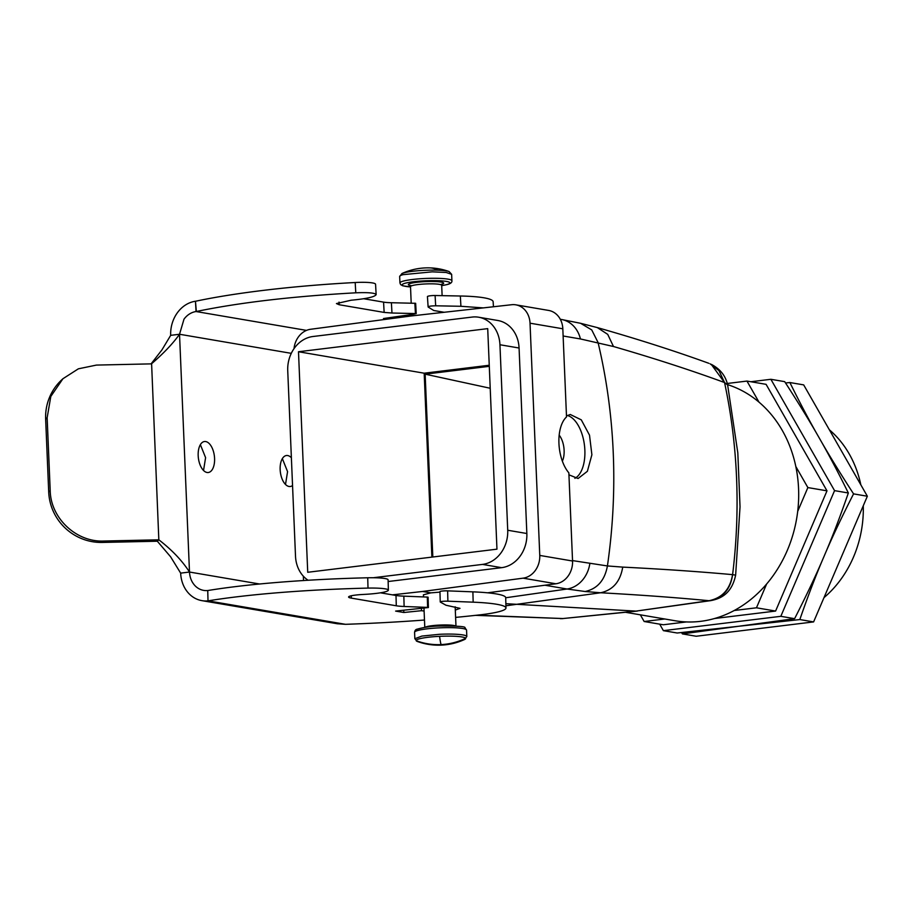 <?xml version="1.0" encoding="UTF-8"?>
<svg xmlns="http://www.w3.org/2000/svg" width="913" height="913" viewBox="0 0 913 913"><rect width="100%" height="100%" fill="white"/><g stroke="black" fill="none" stroke-linecap="round" stroke-linejoin="round"><path stroke-width="1.37" d="M416.214 313.593L391.974 313.011L391.392 302.728L415.655 303.31L416.214 313.593L413.749 314.186A15.601 2.043 177.6 0 0 413.578 314.232L383.506 318.534L387.112 319.151M439.963 592.115L430.822 592.868L422.628 591.464L523.092 578.169A20.805 17.609 99.7 0 0 539.766 555.424L530.031 323.191L562.819 328.783A20.805 17.609 99.7 0 0 548.633 310.431L515.845 304.839A20.805 17.609 99.7 0 1 530.031 323.191M423.506 596.931L423.415 594.808L430.822 592.868M428.402 607.533L428.094 597.205L427.318 597.079L427.604 607.396L428.402 607.533L395.614 611.094L403.808 612.497L403.751 610.272M539.766 555.424L572.554 561.016A20.805 17.609 99.7 0 1 555.88 583.772L487.633 592.799M392.396 594.854L422.628 591.464M294.032 348.618A20.805 17.609 99.7 0 1 310.603 329.273L411.078 315.978L511.634 304.725A20.805 17.609 99.7 0 1 515.845 304.839M303.333 576.183L303.515 580.554M308.115 580.269A31.213 26.409 99.7 0 1 295.504 556.165L287.732 370.667A31.213 26.409 99.7 0 1 312.954 336.509L472.124 317.073A31.213 26.409 99.7 0 1 478.663 317.222L497.79 320.486A31.213 26.409 99.7 0 1 519.075 348.013L499.947 344.749L507.719 530.248A31.213 26.409 99.7 0 1 482.486 564.405L373.28 577.735M507.719 530.248L526.847 533.512L519.075 348.013M526.847 533.512A31.213 26.409 99.7 0 1 501.614 567.669L482.486 564.405M388.151 581.524L501.614 567.669M572.554 561.016L568.856 472.854A32.252 16.662 83 0 1 558.939 443.41A32.252 16.662 83 0 1 566.517 416.944L562.819 328.783M478.663 317.222A31.213 26.409 99.7 0 1 499.947 344.749M567.247 415.461A32.252 16.662 -97 0 1 574.87 420.619A32.252 16.662 -97 0 1 584.913 452.654A32.252 16.662 -97 0 1 574.882 478.332M568.936 474.817L578.077 478.515L587.379 471.302L591.886 454.765L589.513 435.17L581.284 419.843L570.26 414.491L566.471 415.929M572.531 560.593L607.419 565.946L622.723 567.11C662.827 569.119 699.438 571.629 732.557 574.642L735.638 575.156L740.032 506.818L737.818 452.882L727.638 384.966L724.545 382.547L718.976 370.587L710.063 363.796M613.479 346.518L580.428 338.951A29.125 24.651 -80.3 0 0 561.427 319.47L560.297 319.288M298.494 351.745L307.727 572.28L496.957 549.17L487.713 328.634L298.494 351.745L424.18 373.2L431.883 557.113M505.699 597.764L567.053 589.011L585.13 591.51C597.364 588.817 604.794 580.291 607.419 565.946A520.182 440.18 99.7 0 0 598.049 342.501L591.738 329.924L580.622 323.305L597.342 327.596L607.727 334.375L613.479 346.506C653.993 358.238 690.993 370.244 724.5 382.524L711.227 364.31C720.163 368.955 725.641 375.836 727.638 384.966M735.638 575.156C731.792 593.473 721.042 598.7 710.656 600.64L636.053 611.105L505.859 603.687M489.242 365.246L424.18 373.2M562.362 461.179A17.164 8.868 83 0 0 559.178 435.113M637.365 611.082L562.944 618.546L636.053 611.105L709.024 600.708C722.251 597.981 730.103 589.296 732.557 574.642M505.916 605.787L600.674 592.765C640.23 594.934 676.35 597.581 709.024 600.708L709.858 600.708C722.925 597.935 730.503 589.25 732.603 574.654A505.551 427.798 99.7 0 0 724.545 382.547M477.031 615.179L562.944 618.546L475.559 615.351M489.288 366.33L425.15 374.159L432.819 556.998M710.656 600.64L709.858 600.708M727.57 384.635A121.201 102.564 99.7 0 1 759.011 402.154A121.201 102.564 99.7 0 1 795.816 466.497A121.201 102.564 99.7 0 1 798.567 488.706A121.201 102.564 99.7 0 1 797.7 511.371A121.201 102.564 99.7 0 1 766.635 584A121.201 102.564 99.7 0 1 734.235 610.5A121.201 102.564 99.7 0 1 675.164 620.76L625.496 612.292M425.15 374.159L490.213 388.265M391.563 317.382L391.631 318.546M391.974 313.011L384.145 312.417L339.168 304.737L336.452 303.573L351.083 300.229C366.398 298.802 374.752 296.93 376.145 294.648C375.186 292.925 368.396 292.308 355.785 292.811L355.191 282.516A20.805 2.91 -3.3 0 1 375.563 284.274A20.805 2.91 -3.3 0 1 375.551 284.354M375.563 284.274L376.145 294.648M196.352 311.493L196.044 311.538A20.805 17.609 99.7 0 0 183.992 319.196L179.53 334.261L170.685 335.345A31.213 26.409 99.7 0 1 195.462 301.244L196.352 311.493C239.309 302.568 292.457 296.337 355.785 292.811M444.14 312.269L433.778 310.511L428.129 307.019C428.288 306.3 430.799 305.901 435.672 305.798L460.917 306.289L483.274 307.898M428.129 307.019L427.432 296.588A5.204 0.73 -3.3 0 1 435.09 295.515L460.335 296.006A62.426 8.719 -3.3 0 1 493.146 301.804L493.431 306.757M409.229 314.859L409.309 316.206M195.759 301.21A208.073 29.068 -3.3 0 1 355.191 282.516M391.392 302.728A20.805 2.91 -3.3 0 1 383.563 302.123L363.694 298.734M415.438 313.467L414.844 303.173M292.537 485.511A15.601 8.057 -97 0 1 290.243 486.503A15.601 8.057 -97 0 1 284.993 483.913A15.601 8.057 -97 0 1 280.165 466.965A15.601 8.057 -97 0 1 286.465 455.519A15.601 8.057 -97 0 1 291.373 457.744M203.017 469.921A15.601 8.057 -97 0 1 198.189 452.974A15.601 8.057 -97 0 1 204.489 441.527A15.601 8.057 -97 0 1 209.739 444.129A15.601 8.057 -97 0 1 214.566 461.065A15.601 8.057 -97 0 1 208.267 472.512A15.601 8.057 -97 0 1 203.017 469.921M282.357 458.646L287.572 471.644L285.507 484.461M200.381 444.654L205.596 457.653L203.531 470.469M291.281 353.342L179.53 334.261C173.014 343.448 163.655 353.308 151.444 363.865L96.424 365.086L78.37 368.818L62.94 378.724L50.808 396.447L47.145 417.743L45.65 419.158L48.709 492.05A52.018 50.991 46.7 0 0 102.302 542.436L103.797 541.032C76.338 542.356 50.649 518.185 50.204 490.646L47.145 417.743M151.604 363.716L158.828 539.811L103.797 541.032M259.646 584.012L189.493 572.04C182.121 560.616 171.895 549.877 158.828 539.811L157.321 541.226L102.302 542.436M179.53 334.261L189.493 572.04C189.801 577.621 191.696 582.232 195.177 585.872A20.805 17.609 -80.3 0 0 203.679 590.391A20.805 17.609 -80.3 0 0 207.742 590.528L208.016 600.857A31.213 26.409 -80.3 0 1 201.933 600.651A31.213 26.409 -80.3 0 1 180.66 573.124L170.594 556.782L157.321 541.226M151.09 363.876L161.921 349.919L170.685 335.345M424.477 620.03A260.091 31.647 -1.5 0 1 345.491 624.321L337.205 623.739M189.493 572.04L180.66 573.124M62.94 378.724L61.433 380.128A52.018 50.991 46.7 0 0 45.65 419.158M455.302 610.078L460.004 608.343L445.978 605.228L440.34 602.066A5.204 0.628 -1.5 0 1 440.237 601.941A5.204 0.628 -1.5 0 1 447.895 601.188L473.162 602.169A62.426 7.601 -1.5 0 1 505.973 607.967A62.426 7.601 -1.5 0 1 480.09 614.837A260.091 31.647 -1.5 0 1 455.61 617.393M207.742 590.528L208.016 600.857L345.491 624.321M208.324 600.822A208.073 25.324 -1.5 0 1 368.007 588.098A20.805 2.534 -1.5 0 1 388.379 590.083A20.805 2.534 -1.5 0 1 388.367 590.152A31.213 3.8 -1.5 0 1 363.248 594.454A18.203 2.214 -1.5 0 0 348.595 597.022A18.203 2.214 -1.5 0 0 351.311 598.118L351.254 595.801M208.05 590.494A208.073 25.324 -1.5 0 1 367.722 577.781A20.805 2.534 -1.5 0 1 388.093 579.766A20.805 2.534 -1.5 0 1 388.093 579.835M427.604 607.396L404.117 606.483A20.805 2.534 -1.5 0 1 396.288 605.787L351.311 598.118M404.117 606.483L403.843 596.155A20.805 2.534 -1.5 0 1 396.002 595.47L380.436 592.811M403.843 596.155L427.318 597.079M403.808 612.497L421.509 610.694L421.452 608.469M424.1 611.037L421.509 610.694M440.066 591.75A5.204 0.628 -1.5 0 1 439.952 591.624A5.204 0.628 -1.5 0 1 447.621 590.859L472.888 591.852A62.426 7.601 -1.5 0 1 505.699 597.638L505.973 607.967M766.635 584L756.466 607.796L734.235 610.5M664.767 618.991L644.156 621.502L663.283 624.766L686.462 621.936M756.466 607.796L775.594 611.059L714.617 618.5M795.816 466.497L807.868 487.576L797.7 511.371M727.284 383.471L746.96 381.075L759.011 402.154M644.156 621.502L640.333 614.814M823.994 597.627A104.036 88.036 -80.3 0 0 854.465 554.739A104.036 88.036 -80.3 0 0 863.276 505.745M860.833 484.837A104.036 88.036 -80.3 0 0 829.346 429.783M807.868 487.576L826.995 490.84L775.594 611.059M746.96 381.075L766.087 384.339L826.995 490.84M750.863 381.737L770.88 379.294L834.562 490.635L780.82 616.321L663.397 630.655L677.195 633.006L799.822 619.562C808.245 595.299 816.336 574.209 824.085 556.268C831.675 538.316 841.501 517.511 853.564 493.876C840.188 473.242 829.141 455.29 820.422 440.043L819.121 437.761C828.296 453.681 838.031 472.078 848.348 492.986C840.28 516.244 832.553 536.49 825.181 553.7L824.085 556.268M663.397 630.655L659.688 624.161M770.88 379.294L784.678 381.645C798.624 403.169 810.105 421.874 819.121 437.761C809.945 421.852 800.199 403.443 789.882 382.536L785.534 382.969M824.085 556.279C816.484 574.231 806.67 595.036 794.607 618.672L682.399 633.896L681.543 632.572M834.562 490.635L848.348 492.986M780.82 616.321L794.607 618.672M682.399 633.896L696.197 636.247L813.609 621.913L867.35 496.227L803.68 384.887L789.882 382.536M867.35 496.227L853.564 493.876M813.609 621.913L799.822 619.562M442.006 284.228A17.689 2.317 177.6 0 0 434.132 281.512A17.689 2.317 177.6 0 0 410.645 283.395A17.689 2.317 177.6 0 0 411.546 285.826M440.911 284.468L442.234 284L441.687 285.312A15.601 2.043 177.6 0 0 430.046 283.829A15.601 2.043 177.6 0 0 412.539 285.518A15.601 2.043 177.6 0 0 410.508 286.614L411.192 303.105M441.698 285.621A23.932 3.127 177.6 0 0 446.788 284.594A23.932 3.127 177.6 0 0 437.829 280.69A23.932 3.127 177.6 0 0 405.224 283.213A23.932 3.127 177.6 0 0 410.519 286.922M441.698 285.655L447.244 284.548C450.623 283.692 452.175 282.425 451.912 280.759A26.009 3.401 177.6 0 0 432.5 278.282A26.009 3.401 177.6 0 0 403.341 281.09A26.009 3.401 177.6 0 0 399.94 282.927L400.647 284.605L402.77 285.803L410.519 286.956M451.912 280.759L451.638 274.322L446.172 272.473L432.226 271.846L403.067 274.653A26.009 3.401 177.6 0 0 399.666 276.491L399.94 282.927M451.638 274.322L449.082 271.538A24.754 3.241 177.6 0 0 437.806 270.191A24.754 3.241 177.6 0 0 404.071 272.804A24.754 3.241 177.6 0 0 401.982 273.512L399.666 276.491M449.082 271.538A62.426 62.426 0 0 0 411.603 270.031A62.426 53.627 74.8 0 0 404.071 272.804M430.034 267.886A62.426 30.894 91.9 0 1 437.806 270.191M425.036 627.345A15.601 2.043 -2.4 0 1 439.552 625.074A15.601 2.043 -2.4 0 1 455.713 626.067M439.176 627.859A26.009 3.401 -2.4 0 1 466.554 630.107L464.968 627.767C465.733 626.478 457.139 625.907 439.187 626.044C431.187 626.227 423.837 627.265 417.161 629.183C415.746 629.365 414.89 630.404 414.582 632.287A26.009 3.401 -2.4 0 1 439.176 627.859M555.88 583.772L523.092 578.169M414.582 632.287L414.844 638.723L421.932 636.076L439.438 634.295A26.009 3.401 -2.4 0 1 466.817 636.544L466.554 630.107M414.844 638.723L417.401 641.497A24.754 3.241 -2.4 0 1 416.214 640.709A24.754 3.241 -2.4 0 1 439.587 636.338A24.754 3.241 -2.4 0 1 465.607 638.335A24.754 3.241 -2.4 0 1 464.512 639.522L466.817 636.544M563.116 335.995L580.428 338.951M544.878 585.222L567.053 589.011A29.125 24.651 99.7 0 0 589.844 563.549M439.587 636.338A62.426 2.979 -92.8 0 0 441.127 644.589A62.426 61.81 -22.6 0 0 465.607 638.335M416.214 640.709A62.426 61.81 157.4 0 0 441.127 644.589A62.426 2.979 87.2 0 0 441.538 645.114A62.426 62.426 0 0 0 464.512 639.522M622.723 567.11C620.326 581.513 612.965 590.06 600.674 592.765L585.13 591.51M306.506 330.392L196.044 311.538L195.462 301.244M435.672 305.798L435.09 295.515M460.335 296.006L460.917 306.289M339.168 304.737L339.02 302.1M383.563 302.123L384.145 312.417M48.709 492.05L50.204 490.646M368.007 588.098L367.722 577.781M396.288 605.787L396.002 595.47M447.895 601.188L447.621 590.859M473.162 602.169L472.888 591.852M411.66 285.792L409.846 285.358L410.508 286.614M441.687 285.312L442.12 295.652M411.672 314.517L411.729 315.898M411.603 270.031A62.426 62.426 0 0 0 401.982 273.512M424.785 627.391L423.986 608.218M455.975 626.078L455.165 606.803M417.401 641.497A62.426 62.426 0 0 0 441.538 645.114M580.622 323.305L561.427 319.47M597.342 327.596C637.845 339.134 674.992 351.037 708.796 363.294M562.796 618.626L560.285 618.649M337.57 623.796L201.933 600.651M388.379 590.083L388.093 579.766M440.237 601.941L439.952 591.624"/></g></svg>
